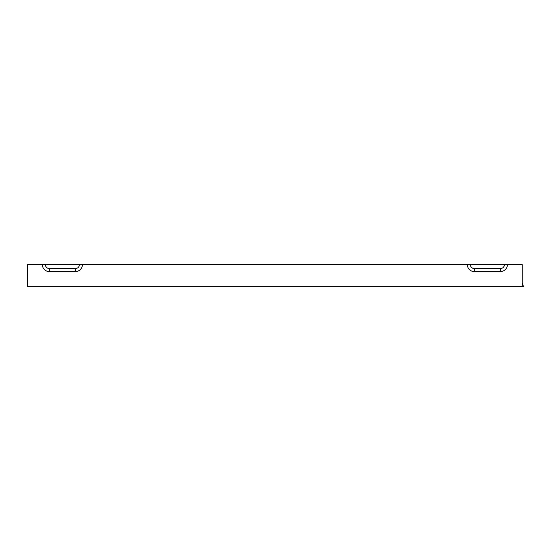 <?xml version="1.0" encoding="UTF-8"?>
<svg xmlns="http://www.w3.org/2000/svg" width="551" height="551" viewBox="0 0 551 551"><rect width="100%" height="100%" fill="white"/><g stroke="black" fill="none" stroke-linecap="round" stroke-linejoin="round"><path stroke-width="0.83" d="M467.351 264.611A6.97 6.97 0 0 0 474.321 271.581L500.446 271.581A6.97 6.97 0 0 0 507.416 264.611L27.55 264.611L27.55 286.389L523.45 286.389L522.217 282.904L522.217 286.389M507.416 264.611L522.217 264.611L522.217 282.904M42.358 264.611A6.97 6.97 0 0 0 49.321 271.581L75.453 271.581A6.97 6.97 0 0 0 82.416 264.611M79.399 264.611A3.953 3.953 0 0 1 75.453 268.564L49.321 268.564A3.953 3.953 0 0 1 45.375 264.611M504.399 264.611A3.953 3.953 0 0 1 500.446 268.564L474.321 268.564A3.953 3.953 0 0 1 470.368 264.611M49.321 271.581L49.321 268.564M75.453 271.581L75.453 268.564M500.446 271.581L500.446 268.564M474.321 271.581L474.321 268.564M522.107 284.647L522.217 285.122"/></g></svg>
